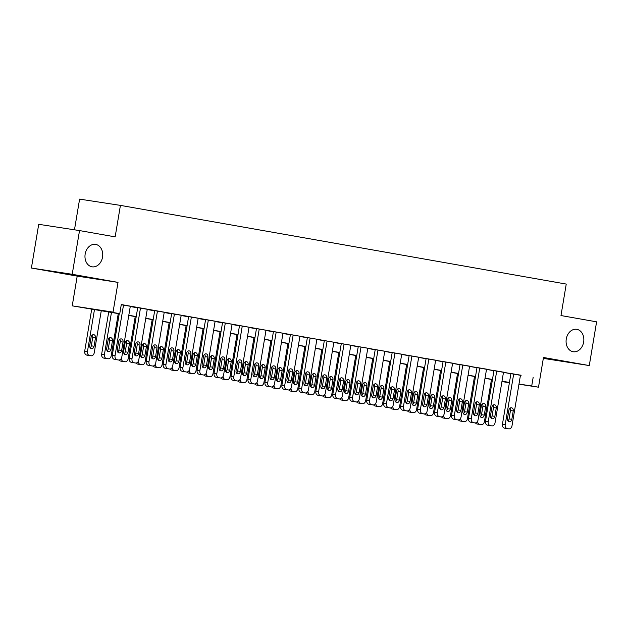<?xml version="1.0" encoding="UTF-8"?>
<svg xmlns="http://www.w3.org/2000/svg" width="628" height="628" viewBox="0 0 628 628"><rect width="100%" height="100%" fill="white"/><g stroke="black" fill="none" stroke-linecap="round" stroke-linejoin="round"><path stroke-width="0.94" d="M102.537 257.142A11.351 8.816 -81.3 0 1 92.128 266.822A11.351 8.816 -81.3 0 1 85.165 254.073A11.351 8.816 -81.3 0 1 95.574 244.394A11.351 8.816 -81.3 0 1 102.537 257.142M583.648 342.056A11.351 8.816 -81.3 0 1 573.238 351.743A11.351 8.816 -81.3 0 1 566.275 338.987A11.351 8.816 -81.3 0 1 576.685 329.308A11.351 8.816 -81.3 0 1 583.648 342.056M119.234 313.757L72.228 305.844L113.04 312.108L103.282 310.766L119.257 313.584M77.205 276.116L118.017 282.38L72.212 274.295L79.528 230.578L38.716 224.314L31.4 268.03L77.205 276.116L72.228 305.844M74.473 229.801L79.607 199.123L120.419 205.387L566.244 284.076L560.977 315.546L596.6 321.834L589.284 365.559L543.479 357.473L538.502 387.201L518.964 384.203M543.33 358.384L589.284 365.559M492.383 380.003L491.41 379.83L492.391 379.964M72.212 274.295L31.4 268.03M520.455 375.309L121.29 304.556L119.822 313.301M130.255 306.527L137.689 307.838M147.219 309.518L154.653 310.829M164.183 312.509L171.617 313.827M181.147 315.507L188.581 316.818M198.11 318.498L205.544 319.809M215.082 321.497L222.508 322.808M232.046 324.488L239.472 325.799M249.01 327.486L256.436 328.797M265.974 330.477L273.4 331.788M282.938 333.468L290.364 334.787M299.901 336.467L307.335 337.778M316.865 339.458L324.299 340.769M333.829 342.456L341.263 343.767M350.793 345.447L358.227 346.758M367.757 348.446L375.191 349.757M384.721 351.437L392.155 352.748M401.685 354.428L409.118 355.746M418.648 357.426L426.082 358.737M435.612 360.417L443.046 361.728M452.576 363.416L460.01 364.727M469.548 366.407L476.974 367.718M486.512 369.405L493.938 370.716M503.475 372.396L510.902 373.707M513.696 373.943L505.21 424.654A3.548 2.755 98.7 0 0 507.338 428.626L508.696 428.869A3.548 2.755 98.7 0 0 508.743 428.877A3.548 2.755 98.7 0 0 511.993 425.847L520.479 375.136L521.162 375.254L510.933 373.519M503.515 372.161L493.294 370.402L493.969 370.52L485.483 421.231L488.246 421.655A3.548 2.755 98.7 0 0 490.374 425.635L491.732 425.87A3.548 2.755 98.7 0 0 491.779 425.878A3.548 2.755 98.7 0 0 495.029 422.856L503.515 372.145M479.768 367.953L471.275 418.664A3.548 2.755 98.7 0 0 473.41 422.636L474.768 422.88A3.548 2.755 98.7 0 0 474.815 422.887A3.548 2.755 98.7 0 0 478.065 419.865L486.551 369.146L487.226 369.272L477.005 367.529M470.262 366.273L459.366 364.413L460.041 364.53L451.556 415.249L454.311 415.673A3.548 2.755 98.7 0 0 456.446 419.645L457.804 419.889A3.548 2.755 98.7 0 0 457.851 419.897A3.548 2.755 98.7 0 0 461.101 416.866L469.587 366.155L470.262 366.273M452.623 363.172L442.402 361.422L443.078 361.54L434.592 412.251L437.347 412.675A3.548 2.755 98.7 0 0 439.482 416.654L440.832 416.89A3.548 2.755 98.7 0 0 440.88 416.898A3.548 2.755 98.7 0 0 444.137 413.876L452.623 363.157M435.651 360.182L425.439 358.423L426.114 358.549L417.628 409.26L420.383 409.684A3.548 2.755 98.7 0 0 422.511 413.656L423.869 413.899A3.548 2.755 98.7 0 0 423.916 413.907A3.548 2.755 98.7 0 0 427.173 410.877L435.659 360.166M411.905 355.974L403.419 406.685A3.548 2.755 98.7 0 0 405.547 410.665L406.905 410.9A3.548 2.755 98.7 0 0 406.952 410.908A3.548 2.755 98.7 0 0 410.21 407.886L418.695 357.175L419.371 357.293L409.15 355.55M402.407 354.294L391.511 352.434L392.186 352.559L383.7 403.27L386.456 403.694A3.548 2.755 98.7 0 0 388.583 407.666L389.941 407.91A3.548 2.755 98.7 0 0 389.988 407.917A3.548 2.755 98.7 0 0 393.246 404.887L401.732 354.176L402.407 354.294M384.76 351.201L374.539 349.443L375.222 349.561L366.736 400.272L369.492 400.695A3.548 2.755 98.7 0 0 371.619 404.675L372.977 404.911A3.548 2.755 98.7 0 0 373.024 404.919A3.548 2.755 98.7 0 0 376.282 401.896L384.768 351.185M361.014 346.994L352.528 397.705A3.548 2.755 98.7 0 0 354.655 401.685L356.013 401.92A3.548 2.755 98.7 0 0 356.06 401.928A3.548 2.755 98.7 0 0 359.31 398.906L367.804 348.187L368.479 348.312L358.258 346.57M351.515 345.314L340.611 343.453L341.294 343.571L332.809 394.29L335.564 394.714A3.548 2.755 98.7 0 0 337.691 398.686L339.049 398.929A3.548 2.755 98.7 0 0 339.096 398.937A3.548 2.755 98.7 0 0 342.346 395.907L350.832 345.196L351.515 345.314M333.868 342.213L323.648 340.462L324.331 340.58L315.845 391.291L318.6 391.715A3.548 2.755 98.7 0 0 320.727 395.695L322.086 395.93A3.548 2.755 98.7 0 0 322.133 395.938A3.548 2.755 98.7 0 0 325.382 392.916L333.868 342.197M316.904 339.222L306.684 337.464L307.367 337.589L298.881 388.3L301.636 388.724A3.548 2.755 98.7 0 0 303.764 392.696L305.122 392.94A3.548 2.755 98.7 0 0 305.169 392.947A3.548 2.755 98.7 0 0 308.419 389.917L316.904 339.206M293.158 335.014L284.672 385.725A3.548 2.755 98.7 0 0 286.8 389.705L288.158 389.941A3.548 2.755 98.7 0 0 288.205 389.949A3.548 2.755 98.7 0 0 291.455 386.926L299.941 336.216L300.624 336.333L290.403 334.591M276.194 332.024L267.709 382.735A3.548 2.755 98.7 0 0 269.836 386.707L271.194 386.95A3.548 2.755 98.7 0 0 271.241 386.958A3.548 2.755 98.7 0 0 274.491 383.928L282.977 333.217L283.66 333.335L273.431 331.6M266.013 330.242L255.792 328.483L256.467 328.601L247.981 379.32L250.745 379.736A3.548 2.755 98.7 0 0 252.872 383.716L254.23 383.951A3.548 2.755 98.7 0 0 254.277 383.959A3.548 2.755 98.7 0 0 257.527 380.937L266.013 330.226M242.267 326.034L233.781 376.745A3.548 2.755 98.7 0 0 235.908 380.725L237.266 380.961A3.548 2.755 98.7 0 0 237.313 380.968A3.548 2.755 98.7 0 0 240.563 377.946L249.049 327.227L249.724 327.353L239.504 325.61M232.76 324.354L221.865 322.494L222.54 322.611L214.054 373.33L216.809 373.754A3.548 2.755 98.7 0 0 218.944 377.726L220.302 377.97A3.548 2.755 98.7 0 0 220.35 377.978A3.548 2.755 98.7 0 0 223.599 374.947L232.085 324.236L232.76 324.354M215.121 321.253L204.901 319.503L205.576 319.621L197.09 370.332L199.845 370.756A3.548 2.755 98.7 0 0 201.981 374.735L203.339 374.971A3.548 2.755 98.7 0 0 203.386 374.979A3.548 2.755 98.7 0 0 206.636 371.957L215.121 321.238M198.158 318.263L187.937 316.504L188.612 316.63L180.126 367.341L182.881 367.765A3.548 2.755 98.7 0 0 185.017 371.737L186.367 371.98A3.548 2.755 98.7 0 0 186.414 371.988A3.548 2.755 98.7 0 0 189.672 368.958L198.158 318.247M174.403 314.055L165.918 364.766A3.548 2.755 98.7 0 0 168.045 368.746L169.403 368.981A3.548 2.755 98.7 0 0 169.45 368.989A3.548 2.755 98.7 0 0 172.708 365.967L181.194 315.256L181.869 315.374L171.648 313.631M164.905 312.375L154.009 310.515L154.684 310.64L146.198 361.351L148.954 361.775A3.548 2.755 98.7 0 0 151.081 365.747L152.439 365.991A3.548 2.755 98.7 0 0 152.486 365.998A3.548 2.755 98.7 0 0 155.744 362.968L164.23 312.257L164.905 312.375M147.258 309.282L137.037 307.524L137.72 307.642L129.235 358.36L131.99 358.776A3.548 2.755 98.7 0 0 134.117 362.756L135.475 363A3.548 2.755 98.7 0 0 135.522 363.008A3.548 2.755 98.7 0 0 138.78 359.977L147.266 309.266M123.512 305.075L115.026 355.786A3.548 2.755 98.7 0 0 117.153 359.766L118.511 360.001A3.548 2.755 98.7 0 0 118.559 360.009A3.548 2.755 98.7 0 0 121.808 356.987L130.302 306.268L130.977 306.393L121.259 304.713M118.017 282.38L113.04 312.108M533.18 377.255L531.72 386L538.502 387.201M79.528 230.578L115.152 236.866L120.419 205.387M501.96 381.439L507.455 382.279L501.984 381.314M492.446 379.626L485.02 378.315M475.482 376.635L468.048 375.324M458.519 373.644L451.085 372.333M441.555 370.646L434.121 369.335M424.591 367.655L417.157 366.344M407.627 364.656L400.193 363.345M390.663 361.665L383.229 360.354M373.699 358.674L366.265 357.356M356.735 355.676L349.301 354.365M339.772 352.685L332.338 351.374M322.808 349.686L315.374 348.375M305.836 346.695L298.41 345.384M288.872 343.697L281.446 342.386M271.908 340.706L264.482 339.395M254.944 337.715L247.518 336.396M237.981 334.716L230.547 333.405M221.017 331.725L213.583 330.414M204.053 328.727L196.619 327.416M187.089 325.736L179.655 324.425M170.125 322.737L162.691 321.426M153.161 319.746L145.727 318.435M136.198 316.755L128.764 315.444M509.394 382.735L501.937 381.589M518.987 384.046L531.72 386M128.795 315.264L136.221 316.583M145.759 318.263L153.193 319.574M162.723 321.253L170.157 322.564M179.687 324.252L187.12 325.563M196.65 327.243L204.084 328.554M213.614 330.242L221.048 331.553M230.578 333.233L238.012 334.543M247.542 336.223L254.976 337.542M264.506 339.222L271.94 340.533M281.47 342.213L288.904 343.524M298.433 345.212L305.867 346.523M315.405 348.202L322.831 349.513M332.369 351.201L339.795 352.512M349.333 354.192L356.759 355.503M366.297 357.183L373.723 358.494M383.261 360.182L390.687 361.493M400.224 363.172L407.658 364.483M417.188 366.171L424.622 367.482M434.152 369.162L441.586 370.473M451.116 372.161L458.55 373.472M468.08 375.151L475.514 376.462M485.044 378.142L492.478 379.453M502.007 381.141L509.441 382.452M510.941 373.503L502.447 424.23L505.21 424.654M511.828 419.339A2.834 2.206 -81.3 0 1 509.222 421.757A2.834 2.206 -81.3 0 1 507.479 418.57L508.884 410.178A2.834 2.206 -81.3 0 1 511.49 407.76A2.834 2.206 -81.3 0 1 513.233 410.947L511.828 419.339L509.065 418.915A2.834 2.206 -81.3 0 1 507.942 420.917M510.015 408.176A2.834 2.206 -81.3 0 1 510.47 410.524L509.065 418.915M506.035 428.461A3.548 2.755 -81.3 0 1 505.987 428.453A3.548 2.755 -81.3 0 1 505.933 428.445L504.582 428.202A3.548 2.755 -81.3 0 1 502.447 424.23M491.473 379.461L484.416 421.616A3.548 2.755 98.7 0 1 481.166 424.646L478.41 424.222A3.548 2.755 -81.3 0 1 478.363 424.214L477.005 423.979A3.548 2.755 -81.3 0 1 475.427 422.895M480.365 416.686A2.834 2.206 98.7 0 0 481.495 414.684L482.901 406.292A2.834 2.206 98.7 0 0 482.437 403.945M484.251 415.108L485.656 406.716A2.834 2.206 98.7 0 0 483.913 403.529A2.834 2.206 98.7 0 0 481.315 405.947L479.91 414.339A2.834 2.206 98.7 0 0 481.652 417.526A2.834 2.206 98.7 0 0 484.251 415.108L481.495 414.684M477.57 421.278A3.548 2.755 98.7 0 0 479.761 424.395L481.119 424.638A3.548 2.755 98.7 0 0 481.166 424.646M496.732 370.944L488.246 421.655M494.864 416.348A2.834 2.206 -81.3 0 1 492.258 418.766A2.834 2.206 -81.3 0 1 490.515 415.579L491.92 407.187A2.834 2.206 -81.3 0 1 494.526 404.762A2.834 2.206 -81.3 0 1 496.269 407.949L494.864 416.348L492.101 415.924A2.834 2.206 -81.3 0 1 490.978 417.918M493.051 405.186A2.834 2.206 -81.3 0 1 493.506 407.525L492.101 415.924M489.071 425.462A3.548 2.755 -81.3 0 1 489.016 425.462A3.548 2.755 -81.3 0 1 488.969 425.454L487.618 425.211A3.548 2.755 -81.3 0 1 485.483 421.231M477.013 367.513L468.519 418.24L471.275 418.664M477.9 413.35A2.834 2.206 -81.3 0 1 475.294 415.767A2.834 2.206 -81.3 0 1 473.551 412.58L474.956 404.189A2.834 2.206 -81.3 0 1 477.563 401.771A2.834 2.206 -81.3 0 1 479.297 404.958L477.9 413.35L475.137 412.926A2.834 2.206 -81.3 0 1 474.014 414.927M476.087 402.187A2.834 2.206 -81.3 0 1 476.542 404.534L475.137 412.926M472.099 422.471A3.548 2.755 -81.3 0 1 472.052 422.463A3.548 2.755 -81.3 0 1 472.005 422.456L470.647 422.22A3.548 2.755 -81.3 0 1 468.519 418.24M462.797 364.954L454.311 415.673M460.928 410.359A2.834 2.206 -81.3 0 1 458.33 412.777A2.834 2.206 -81.3 0 1 456.587 409.589L457.993 401.198A2.834 2.206 -81.3 0 1 460.599 398.772A2.834 2.206 -81.3 0 1 462.334 401.959L460.928 410.359L458.173 409.935A2.834 2.206 -81.3 0 1 457.051 411.937M459.123 399.196A2.834 2.206 -81.3 0 1 459.578 401.535L458.173 409.935M455.135 419.48A3.548 2.755 -81.3 0 1 455.088 419.473A3.548 2.755 -81.3 0 1 455.041 419.465L453.683 419.221A3.548 2.755 -81.3 0 1 451.556 415.249M474.509 376.462L467.452 418.625A3.548 2.755 98.7 0 1 464.202 421.647L461.447 421.231A3.548 2.755 -81.3 0 1 461.399 421.223L460.041 420.98A3.548 2.755 -81.3 0 1 458.464 419.897M463.401 413.687A2.834 2.206 98.7 0 0 464.532 411.693L465.937 403.294A2.834 2.206 98.7 0 0 465.474 400.954M467.287 412.117L468.692 403.718A2.834 2.206 98.7 0 0 466.949 400.531A2.834 2.206 98.7 0 0 464.351 402.956L462.946 411.348A2.834 2.206 98.7 0 0 464.689 414.535A2.834 2.206 98.7 0 0 467.287 412.117L464.532 411.693M460.607 418.287A3.548 2.755 98.7 0 0 462.797 421.404L464.155 421.639A3.548 2.755 98.7 0 0 464.202 421.647M457.545 373.472L450.488 415.634A3.548 2.755 98.7 0 1 447.238 418.656L444.483 418.232A3.548 2.755 -81.3 0 1 444.436 418.224L443.078 417.989A3.548 2.755 -81.3 0 1 441.5 416.906M446.437 410.696A2.834 2.206 98.7 0 0 447.568 408.695L448.973 400.303A2.834 2.206 98.7 0 0 448.51 397.956M450.323 409.118L451.728 400.727A2.834 2.206 98.7 0 0 449.986 397.54A2.834 2.206 98.7 0 0 447.387 399.958L445.982 408.349A2.834 2.206 98.7 0 0 447.717 411.544A2.834 2.206 98.7 0 0 450.323 409.118L447.568 408.695M443.643 415.289A3.548 2.755 98.7 0 0 445.833 418.413L447.191 418.648A3.548 2.755 98.7 0 0 447.238 418.656M440.581 370.473L433.524 412.635A3.548 2.755 98.7 0 1 430.274 415.665L427.519 415.241A3.548 2.755 -81.3 0 1 427.472 415.234L426.114 414.99A3.548 2.755 -81.3 0 1 424.536 413.907M429.474 407.705A2.834 2.206 98.7 0 0 430.604 405.704L432.001 397.312A2.834 2.206 98.7 0 0 431.546 394.965M433.359 406.128L434.764 397.728A2.834 2.206 98.7 0 0 433.022 394.541A2.834 2.206 98.7 0 0 430.423 396.967L429.018 405.358A2.834 2.206 98.7 0 0 430.753 408.545A2.834 2.206 98.7 0 0 433.359 406.128L430.604 405.704M426.679 412.298A3.548 2.755 98.7 0 0 428.869 415.414L430.227 415.658A3.548 2.755 98.7 0 0 430.274 415.665M445.833 361.964L437.347 412.675M443.965 407.36A2.834 2.206 -81.3 0 1 441.366 409.786A2.834 2.206 -81.3 0 1 439.624 406.599L441.029 398.199A2.834 2.206 -81.3 0 1 443.635 395.781A2.834 2.206 -81.3 0 1 445.37 398.968L443.965 407.36L441.209 406.936A2.834 2.206 -81.3 0 1 440.087 408.938M442.159 396.205A2.834 2.206 -81.3 0 1 442.614 398.545L441.209 406.936M438.171 416.482A3.548 2.755 -81.3 0 1 438.124 416.474A3.548 2.755 -81.3 0 1 438.077 416.466L436.719 416.231A3.548 2.755 -81.3 0 1 434.592 412.251M423.617 367.482L416.56 409.644A3.548 2.755 98.7 0 1 413.31 412.667L410.555 412.243A3.548 2.755 -81.3 0 1 410.508 412.235L409.15 411.999A3.548 2.755 -81.3 0 1 407.572 410.916M412.51 404.707A2.834 2.206 98.7 0 0 413.632 402.705L415.037 394.313A2.834 2.206 98.7 0 0 414.582 391.974M416.395 403.129L417.801 394.737A2.834 2.206 98.7 0 0 416.058 391.55A2.834 2.206 98.7 0 0 413.452 393.968L412.054 402.367A2.834 2.206 98.7 0 0 413.789 405.555A2.834 2.206 98.7 0 0 416.395 403.129L413.632 402.705M409.715 409.299A3.548 2.755 98.7 0 0 411.905 412.423L413.263 412.659A3.548 2.755 98.7 0 0 413.31 412.667M428.869 358.965L420.383 409.684M427.001 404.369A2.834 2.206 -81.3 0 1 424.402 406.787A2.834 2.206 -81.3 0 1 422.66 403.6L424.065 395.208A2.834 2.206 -81.3 0 1 426.663 392.783A2.834 2.206 -81.3 0 1 428.406 395.978L427.001 404.369L424.245 403.945A2.834 2.206 -81.3 0 1 423.123 405.947M425.187 393.207A2.834 2.206 -81.3 0 1 425.651 395.554L424.245 403.945M421.207 413.491A3.548 2.755 -81.3 0 1 421.16 413.483A3.548 2.755 -81.3 0 1 421.113 413.475L419.755 413.232A3.548 2.755 -81.3 0 1 417.628 409.26M409.15 355.534L400.664 406.261L403.419 406.685M410.037 401.371A2.834 2.206 -81.3 0 1 407.439 403.796A2.834 2.206 -81.3 0 1 405.696 400.609L407.101 392.21A2.834 2.206 -81.3 0 1 409.699 389.792A2.834 2.206 -81.3 0 1 411.442 392.979L410.037 401.371L407.282 400.947A2.834 2.206 -81.3 0 1 406.159 402.948M408.224 390.216A2.834 2.206 -81.3 0 1 408.687 392.555L407.282 400.947M404.244 410.492A3.548 2.755 -81.3 0 1 404.197 410.484A3.548 2.755 -81.3 0 1 404.149 410.476L402.791 410.241A3.548 2.755 -81.3 0 1 400.664 406.261M394.941 352.983L386.456 403.694M393.073 398.38A2.834 2.206 -81.3 0 1 390.475 400.797A2.834 2.206 -81.3 0 1 388.732 397.61L390.137 389.219A2.834 2.206 -81.3 0 1 392.736 386.801A2.834 2.206 -81.3 0 1 394.478 389.988L393.073 398.38L390.318 397.956A2.834 2.206 -81.3 0 1 389.187 399.958M391.26 387.217A2.834 2.206 -81.3 0 1 391.723 389.564L390.318 397.956M387.28 407.501A3.548 2.755 -81.3 0 1 387.233 407.494A3.548 2.755 -81.3 0 1 387.186 407.486L385.828 407.242A3.548 2.755 -81.3 0 1 383.7 403.27M377.978 349.984L369.492 400.695M376.109 395.389A2.834 2.206 -81.3 0 1 373.511 397.807A2.834 2.206 -81.3 0 1 371.768 394.62L373.173 386.228A2.834 2.206 -81.3 0 1 375.772 383.802A2.834 2.206 -81.3 0 1 377.514 386.989L376.109 395.389L373.354 394.965A2.834 2.206 -81.3 0 1 372.223 396.959M374.296 384.226A2.834 2.206 -81.3 0 1 374.759 386.565L373.354 394.965M370.316 404.503A3.548 2.755 -81.3 0 1 370.269 404.503A3.548 2.755 -81.3 0 1 370.222 404.495L368.864 404.251A3.548 2.755 -81.3 0 1 366.736 400.272M358.258 346.554L349.772 397.281L352.528 397.705M359.145 392.39A2.834 2.206 -81.3 0 1 356.547 394.816A2.834 2.206 -81.3 0 1 354.804 391.621L356.209 383.229A2.834 2.206 -81.3 0 1 358.808 380.811A2.834 2.206 -81.3 0 1 360.55 383.998L359.145 392.39L356.39 391.966A2.834 2.206 -81.3 0 1 355.26 393.968M357.332 381.227A2.834 2.206 -81.3 0 1 357.795 383.575L356.39 391.966M353.352 401.512A3.548 2.755 -81.3 0 1 353.305 401.504A3.548 2.755 -81.3 0 1 353.258 401.496L351.9 401.261A3.548 2.755 -81.3 0 1 349.772 397.281M406.654 364.483L399.596 406.646A3.548 2.755 98.7 0 1 396.346 409.676L393.591 409.252A3.548 2.755 -81.3 0 1 393.536 409.244L392.186 409.001A3.548 2.755 -81.3 0 1 390.608 407.925M395.546 401.716A2.834 2.206 98.7 0 0 396.668 399.714L398.074 391.322A2.834 2.206 98.7 0 0 397.618 388.975M399.432 400.138L400.837 391.746A2.834 2.206 98.7 0 0 399.094 388.559A2.834 2.206 98.7 0 0 396.488 390.977L395.083 399.369A2.834 2.206 98.7 0 0 396.825 402.556A2.834 2.206 98.7 0 0 399.432 400.138L396.668 399.714M392.751 406.308A3.548 2.755 98.7 0 0 394.941 409.425L396.299 409.668A3.548 2.755 98.7 0 0 396.346 409.676M389.69 361.493L382.633 403.655A3.548 2.755 98.7 0 1 379.383 406.677L376.619 406.253A3.548 2.755 -81.3 0 1 376.572 406.245L375.222 406.01A3.548 2.755 -81.3 0 1 373.644 404.927M378.582 398.717A2.834 2.206 98.7 0 0 379.704 396.723L381.11 388.324A2.834 2.206 98.7 0 0 380.654 385.985M382.468 397.139L383.873 388.748A2.834 2.206 98.7 0 0 382.13 385.561A2.834 2.206 98.7 0 0 379.524 387.986L378.119 396.378A2.834 2.206 98.7 0 0 379.861 399.565A2.834 2.206 98.7 0 0 382.468 397.139L379.704 396.723M375.787 403.309A3.548 2.755 98.7 0 0 377.978 406.434L379.336 406.669A3.548 2.755 98.7 0 0 379.383 406.677M372.726 358.502L365.669 400.656A3.548 2.755 98.7 0 1 362.419 403.686L359.656 403.262A3.548 2.755 -81.3 0 1 359.609 403.255L358.25 403.019A3.548 2.755 -81.3 0 1 356.673 401.936M361.618 395.726A2.834 2.206 98.7 0 0 362.741 393.725L364.146 385.333A2.834 2.206 98.7 0 0 363.691 382.986M365.504 394.149L366.901 385.757A2.834 2.206 98.7 0 0 365.166 382.57A2.834 2.206 98.7 0 0 362.56 384.988L361.155 393.379A2.834 2.206 98.7 0 0 362.898 396.566A2.834 2.206 98.7 0 0 365.504 394.149L362.741 393.725M358.824 400.319A3.548 2.755 98.7 0 0 361.014 403.435L362.372 403.678A3.548 2.755 98.7 0 0 362.419 403.686M355.762 355.503L348.705 397.665A3.548 2.755 98.7 0 1 345.455 400.695L342.692 400.272A3.548 2.755 -81.3 0 1 342.645 400.264L341.287 400.02A3.548 2.755 -81.3 0 1 339.709 398.937M344.654 392.728A2.834 2.206 98.7 0 0 345.777 390.734L347.182 382.334A2.834 2.206 98.7 0 0 346.727 379.995M348.532 391.158L349.937 382.758A2.834 2.206 98.7 0 0 348.202 379.571A2.834 2.206 98.7 0 0 345.596 381.997L344.191 390.388A2.834 2.206 98.7 0 0 345.934 393.575A2.834 2.206 98.7 0 0 348.532 391.158L345.777 390.734M341.86 397.328A3.548 2.755 98.7 0 0 344.05 400.444L345.408 400.688A3.548 2.755 98.7 0 0 345.455 400.695M338.798 352.512L331.741 394.674A3.548 2.755 98.7 0 1 328.491 397.697L325.728 397.273A3.548 2.755 -81.3 0 1 325.681 397.265L324.323 397.029A3.548 2.755 -81.3 0 1 322.745 395.946M327.69 389.737A2.834 2.206 98.7 0 0 328.813 387.735L330.218 379.343A2.834 2.206 98.7 0 0 329.763 376.996M331.568 388.159L332.973 379.767A2.834 2.206 98.7 0 0 331.239 376.58A2.834 2.206 98.7 0 0 328.632 378.998L327.227 387.398A2.834 2.206 98.7 0 0 328.97 390.585A2.834 2.206 98.7 0 0 331.568 388.159L328.813 387.735M324.896 394.329A3.548 2.755 98.7 0 0 327.086 397.453L328.436 397.689A3.548 2.755 98.7 0 0 328.491 397.697M344.05 343.995L335.564 394.714M342.181 389.399A2.834 2.206 -81.3 0 1 339.583 391.817A2.834 2.206 -81.3 0 1 337.84 388.63L339.246 380.238A2.834 2.206 -81.3 0 1 341.844 377.813A2.834 2.206 -81.3 0 1 343.587 381L342.181 389.399L339.426 388.975A2.834 2.206 -81.3 0 1 338.296 390.977M340.368 378.237A2.834 2.206 -81.3 0 1 340.831 380.584L339.426 388.975M336.388 398.521A3.548 2.755 -81.3 0 1 336.341 398.513A3.548 2.755 -81.3 0 1 336.294 398.505L334.936 398.262A3.548 2.755 -81.3 0 1 332.809 394.29M321.834 349.513L314.777 391.676A3.548 2.755 98.7 0 1 311.519 394.706L308.764 394.282A3.548 2.755 -81.3 0 1 308.717 394.274L307.359 394.031A3.548 2.755 -81.3 0 1 305.781 392.955M310.727 386.746A2.834 2.206 98.7 0 0 311.849 384.744L313.254 376.353A2.834 2.206 98.7 0 0 312.791 374.005M314.604 385.168L316.01 376.769A2.834 2.206 98.7 0 0 314.267 373.582A2.834 2.206 98.7 0 0 311.669 376.007L310.263 384.399A2.834 2.206 98.7 0 0 312.006 387.586A2.834 2.206 98.7 0 0 314.604 385.168L311.849 384.744M307.932 391.338A3.548 2.755 98.7 0 0 310.122 394.455L311.472 394.698A3.548 2.755 98.7 0 0 311.519 394.706M327.086 341.004L318.6 391.715M325.218 386.401A2.834 2.206 -81.3 0 1 322.611 388.826A2.834 2.206 -81.3 0 1 320.877 385.639L322.282 377.24A2.834 2.206 -81.3 0 1 324.88 374.822A2.834 2.206 -81.3 0 1 326.623 378.009L325.218 386.401L322.462 385.977A2.834 2.206 -81.3 0 1 321.332 387.978M323.404 375.246A2.834 2.206 -81.3 0 1 323.867 377.585L322.462 385.977M319.424 395.522A3.548 2.755 -81.3 0 1 319.377 395.514A3.548 2.755 -81.3 0 1 319.33 395.507L317.972 395.271A3.548 2.755 -81.3 0 1 315.845 391.291M304.863 346.523L297.813 388.685A3.548 2.755 98.7 0 1 294.556 391.707L291.8 391.283A3.548 2.755 -81.3 0 1 291.753 391.275L290.395 391.04A3.548 2.755 -81.3 0 1 288.817 389.957M293.763 383.747A2.834 2.206 98.7 0 0 294.885 381.746L296.29 373.354A2.834 2.206 98.7 0 0 295.827 371.015M297.641 382.169L299.046 373.778A2.834 2.206 98.7 0 0 297.303 370.591A2.834 2.206 98.7 0 0 294.705 373.008L293.3 381.408A2.834 2.206 98.7 0 0 295.042 384.595A2.834 2.206 98.7 0 0 297.641 382.169L294.885 381.746M290.96 388.339A3.548 2.755 98.7 0 0 293.15 391.464L294.508 391.699A3.548 2.755 98.7 0 0 294.556 391.707M310.122 338.005L301.636 388.724M308.254 383.41A2.834 2.206 -81.3 0 1 305.648 385.828A2.834 2.206 -81.3 0 1 303.913 382.64L305.318 374.249A2.834 2.206 -81.3 0 1 307.916 371.831A2.834 2.206 -81.3 0 1 309.659 375.018L308.254 383.41L305.498 382.986A2.834 2.206 -81.3 0 1 304.368 384.988M306.44 372.247A2.834 2.206 -81.3 0 1 306.904 374.594L305.498 382.986M302.461 392.531A3.548 2.755 -81.3 0 1 302.413 392.524A3.548 2.755 -81.3 0 1 302.366 392.516L301.008 392.272A3.548 2.755 -81.3 0 1 298.881 388.3M287.899 343.532L280.849 385.686A3.548 2.755 98.7 0 1 277.592 388.716L274.836 388.292A3.548 2.755 -81.3 0 1 274.789 388.285L273.431 388.041A3.548 2.755 -81.3 0 1 271.853 386.966M276.799 380.756A2.834 2.206 98.7 0 0 277.921 378.755L279.327 370.363A2.834 2.206 98.7 0 0 278.863 368.016M280.677 379.179L282.082 370.787A2.834 2.206 98.7 0 0 280.339 367.6A2.834 2.206 98.7 0 0 277.741 370.018L276.336 378.409A2.834 2.206 98.7 0 0 278.078 381.596A2.834 2.206 98.7 0 0 280.677 379.179L277.921 378.755M273.996 385.349A3.548 2.755 98.7 0 0 276.187 388.465L277.545 388.708A3.548 2.755 98.7 0 0 277.592 388.716M290.403 334.575L281.909 385.302L284.672 385.725M291.29 380.411A2.834 2.206 -81.3 0 1 288.684 382.837A2.834 2.206 -81.3 0 1 286.949 379.65L288.346 371.25A2.834 2.206 -81.3 0 1 290.952 368.832A2.834 2.206 -81.3 0 1 292.695 372.019L291.29 380.411L288.535 379.995A2.834 2.206 -81.3 0 1 287.404 381.989M289.477 369.256A2.834 2.206 -81.3 0 1 289.932 371.595L288.535 379.995M285.497 389.533A3.548 2.755 -81.3 0 1 285.45 389.525A3.548 2.755 -81.3 0 1 285.402 389.517L284.044 389.281A3.548 2.755 -81.3 0 1 281.909 385.302M270.935 340.533L263.886 382.695A3.548 2.755 98.7 0 1 260.628 385.718L257.873 385.302A3.548 2.755 -81.3 0 1 257.825 385.294L256.467 385.05A3.548 2.755 -81.3 0 1 254.889 383.967M259.827 377.758A2.834 2.206 98.7 0 0 260.958 375.764L262.363 367.364A2.834 2.206 98.7 0 0 261.9 365.025M263.713 376.18L265.118 367.788A2.834 2.206 98.7 0 0 263.375 364.601A2.834 2.206 98.7 0 0 260.777 367.027L259.372 375.418A2.834 2.206 98.7 0 0 261.115 378.606A2.834 2.206 98.7 0 0 263.713 376.18L260.958 375.764M257.033 382.35A3.548 2.755 98.7 0 0 259.223 385.474L260.581 385.71A3.548 2.755 98.7 0 0 260.628 385.718M273.439 331.584L264.945 382.311L267.709 382.735M274.326 377.42A2.834 2.206 -81.3 0 1 271.72 379.838A2.834 2.206 -81.3 0 1 269.977 376.651L271.382 368.259A2.834 2.206 -81.3 0 1 273.989 365.841A2.834 2.206 -81.3 0 1 275.731 369.029L274.326 377.42L271.563 376.996A2.834 2.206 -81.3 0 1 270.44 378.998M272.513 366.257A2.834 2.206 -81.3 0 1 272.968 368.605L271.563 376.996M268.533 386.542A3.548 2.755 -81.3 0 1 268.486 386.534A3.548 2.755 -81.3 0 1 268.439 386.526L267.081 386.291A3.548 2.755 -81.3 0 1 264.945 382.311M253.971 337.542L246.914 379.697A3.548 2.755 98.7 0 1 243.664 382.727L240.909 382.303A3.548 2.755 -81.3 0 1 240.862 382.295L239.504 382.06A3.548 2.755 -81.3 0 1 237.926 380.976M242.863 374.767A2.834 2.206 98.7 0 0 243.994 372.765L245.399 364.373A2.834 2.206 98.7 0 0 244.936 362.026M246.749 373.189L248.154 364.797A2.834 2.206 98.7 0 0 246.411 361.61A2.834 2.206 98.7 0 0 243.813 364.028L242.408 372.42A2.834 2.206 98.7 0 0 244.151 375.607A2.834 2.206 98.7 0 0 246.749 373.189L243.994 372.765M240.069 379.359A3.548 2.755 98.7 0 0 242.259 382.476L243.617 382.719A3.548 2.755 98.7 0 0 243.664 382.727M259.231 329.025L250.745 379.736M257.362 374.429A2.834 2.206 -81.3 0 1 254.756 376.847A2.834 2.206 -81.3 0 1 253.013 373.66L254.419 365.268A2.834 2.206 -81.3 0 1 257.025 362.843A2.834 2.206 -81.3 0 1 258.767 366.03L257.362 374.429L254.599 374.005A2.834 2.206 -81.3 0 1 253.476 375.999M255.549 363.267A2.834 2.206 -81.3 0 1 256.004 365.606L254.599 374.005M251.569 383.543A3.548 2.755 -81.3 0 1 251.514 383.543A3.548 2.755 -81.3 0 1 251.467 383.535L250.117 383.292A3.548 2.755 -81.3 0 1 247.981 379.32M237.007 334.543L229.95 376.706A3.548 2.755 98.7 0 1 226.7 379.736L223.945 379.312A3.548 2.755 -81.3 0 1 223.898 379.304L222.54 379.061A3.548 2.755 -81.3 0 1 220.962 377.978M225.899 371.776A2.834 2.206 98.7 0 0 227.03 369.774L228.435 361.375A2.834 2.206 98.7 0 0 227.972 359.035M229.785 370.198L231.19 361.799A2.834 2.206 98.7 0 0 229.448 358.612A2.834 2.206 98.7 0 0 226.849 361.037L225.444 369.429A2.834 2.206 98.7 0 0 227.187 372.616A2.834 2.206 98.7 0 0 229.785 370.198L227.03 369.774M223.105 376.368A3.548 2.755 98.7 0 0 225.295 379.485L226.653 379.728A3.548 2.755 98.7 0 0 226.7 379.736M239.511 325.594L231.018 376.321L233.781 376.745M240.398 371.431A2.834 2.206 -81.3 0 1 237.792 373.856A2.834 2.206 -81.3 0 1 236.049 370.661L237.455 362.27A2.834 2.206 -81.3 0 1 240.061 359.852A2.834 2.206 -81.3 0 1 241.804 363.039L240.398 371.431L237.635 371.007A2.834 2.206 -81.3 0 1 236.513 373.008M238.585 360.268A2.834 2.206 -81.3 0 1 239.04 362.615L237.635 371.007M234.597 380.552A3.548 2.755 -81.3 0 1 234.55 380.544A3.548 2.755 -81.3 0 1 234.503 380.537L233.145 380.301A3.548 2.755 -81.3 0 1 231.018 376.321M225.303 323.035L216.809 373.754M223.435 368.44A2.834 2.206 -81.3 0 1 220.828 370.858A2.834 2.206 -81.3 0 1 219.086 367.67L220.491 359.279A2.834 2.206 -81.3 0 1 223.097 356.853A2.834 2.206 -81.3 0 1 224.832 360.04L223.435 368.44L220.671 368.016A2.834 2.206 -81.3 0 1 219.549 370.018M221.621 357.277A2.834 2.206 -81.3 0 1 222.076 359.624L220.671 368.016M217.633 377.561A3.548 2.755 -81.3 0 1 217.586 377.554A3.548 2.755 -81.3 0 1 217.539 377.546L216.181 377.302A3.548 2.755 -81.3 0 1 214.054 373.33M208.331 320.045L199.845 370.756M206.463 365.441A2.834 2.206 -81.3 0 1 203.864 367.867A2.834 2.206 -81.3 0 1 202.122 364.68L203.527 356.28A2.834 2.206 -81.3 0 1 206.133 353.862A2.834 2.206 -81.3 0 1 207.868 357.049L206.463 365.441L203.708 365.017A2.834 2.206 -81.3 0 1 202.585 367.019M204.657 354.286A2.834 2.206 -81.3 0 1 205.113 356.626L203.708 365.017M200.67 374.563A3.548 2.755 -81.3 0 1 200.622 374.555A3.548 2.755 -81.3 0 1 200.575 374.547L199.217 374.312A3.548 2.755 -81.3 0 1 197.09 370.332M191.367 317.046L182.881 367.765M189.499 362.45A2.834 2.206 -81.3 0 1 186.901 364.868A2.834 2.206 -81.3 0 1 185.158 361.681L186.563 353.289A2.834 2.206 -81.3 0 1 189.161 350.871A2.834 2.206 -81.3 0 1 190.904 354.059L189.499 362.45L186.744 362.026A2.834 2.206 -81.3 0 1 185.621 364.028M187.694 351.288A2.834 2.206 -81.3 0 1 188.149 353.635L186.744 362.026M183.706 371.572A3.548 2.755 -81.3 0 1 183.659 371.564A3.548 2.755 -81.3 0 1 183.612 371.556L182.253 371.313A3.548 2.755 -81.3 0 1 180.126 367.341M171.648 313.615L163.162 364.342L165.918 364.766M172.535 359.452A2.834 2.206 -81.3 0 1 169.937 361.877A2.834 2.206 -81.3 0 1 168.194 358.69L169.599 350.298A2.834 2.206 -81.3 0 1 172.198 347.873A2.834 2.206 -81.3 0 1 173.94 351.06L172.535 359.452L169.78 359.035A2.834 2.206 -81.3 0 1 168.657 361.029M170.722 348.297A2.834 2.206 -81.3 0 1 171.185 350.636L169.78 359.035M166.742 368.573A3.548 2.755 -81.3 0 1 166.695 368.565A3.548 2.755 -81.3 0 1 166.648 368.558L165.29 368.322A3.548 2.755 -81.3 0 1 163.162 364.342M220.043 331.553L212.986 373.715A3.548 2.755 98.7 0 1 209.736 376.737L206.981 376.313A3.548 2.755 -81.3 0 1 206.934 376.305L205.576 376.07A3.548 2.755 -81.3 0 1 203.998 374.987M208.936 368.777A2.834 2.206 98.7 0 0 210.066 366.776L211.471 358.384A2.834 2.206 98.7 0 0 211.008 356.045M212.821 367.199L214.226 358.808A2.834 2.206 98.7 0 0 212.484 355.621A2.834 2.206 98.7 0 0 209.885 358.039L208.48 366.438A2.834 2.206 98.7 0 0 210.223 369.625A2.834 2.206 98.7 0 0 212.821 367.199L210.066 366.776M206.141 373.37A3.548 2.755 98.7 0 0 208.331 376.494L209.689 376.729A3.548 2.755 98.7 0 0 209.736 376.737M203.079 328.554L196.022 370.716A3.548 2.755 98.7 0 1 192.772 373.746L190.017 373.322A3.548 2.755 -81.3 0 1 189.97 373.315L188.612 373.071A3.548 2.755 -81.3 0 1 187.034 371.996M191.972 365.786A2.834 2.206 98.7 0 0 193.102 363.785L194.507 355.393A2.834 2.206 98.7 0 0 194.044 353.046M195.858 364.209L197.263 355.809A2.834 2.206 98.7 0 0 195.52 352.622A2.834 2.206 98.7 0 0 192.922 355.048L191.516 363.439A2.834 2.206 98.7 0 0 193.251 366.626A2.834 2.206 98.7 0 0 195.858 364.209L193.102 363.785M189.177 370.379A3.548 2.755 98.7 0 0 191.367 373.495L192.725 373.739A3.548 2.755 98.7 0 0 192.772 373.746M186.116 325.563L179.059 367.725A3.548 2.755 98.7 0 1 175.809 370.748L173.053 370.324A3.548 2.755 -81.3 0 1 173.006 370.316L171.648 370.08A3.548 2.755 -81.3 0 1 170.07 368.997M175.008 362.788A2.834 2.206 98.7 0 0 176.138 360.786L177.536 352.394A2.834 2.206 98.7 0 0 177.08 350.055M178.894 361.21L180.299 352.818A2.834 2.206 98.7 0 0 178.556 349.631A2.834 2.206 98.7 0 0 175.958 352.049L174.553 360.448A2.834 2.206 98.7 0 0 176.287 363.636A2.834 2.206 98.7 0 0 178.894 361.21L176.138 360.786M172.213 367.38A3.548 2.755 98.7 0 0 174.403 370.504L175.762 370.74A3.548 2.755 98.7 0 0 175.809 370.748M169.152 322.572L162.095 364.727A3.548 2.755 98.7 0 1 158.845 367.757L156.089 367.333A3.548 2.755 -81.3 0 1 156.042 367.325L154.684 367.082A3.548 2.755 -81.3 0 1 153.106 366.006M158.044 359.797A2.834 2.206 98.7 0 0 159.167 357.795L160.572 349.404A2.834 2.206 98.7 0 0 160.116 347.056M161.93 358.219L163.335 349.827A2.834 2.206 98.7 0 0 161.592 346.64A2.834 2.206 98.7 0 0 158.986 349.058L157.589 357.45A2.834 2.206 98.7 0 0 159.324 360.637A2.834 2.206 98.7 0 0 161.93 358.219L159.167 357.795M155.249 364.389A3.548 2.755 98.7 0 0 157.44 367.506L158.798 367.749A3.548 2.755 98.7 0 0 158.845 367.757M152.188 319.574L145.131 361.736A3.548 2.755 98.7 0 1 141.881 364.758L139.126 364.342A3.548 2.755 -81.3 0 1 139.071 364.334L137.72 364.091A3.548 2.755 -81.3 0 1 136.143 363.008M141.08 356.798A2.834 2.206 98.7 0 0 142.203 354.804L143.608 346.405A2.834 2.206 98.7 0 0 143.153 344.066M144.966 355.228L146.371 346.829A2.834 2.206 98.7 0 0 144.628 343.642A2.834 2.206 98.7 0 0 142.022 346.067L140.617 354.459A2.834 2.206 98.7 0 0 142.36 357.646A2.834 2.206 98.7 0 0 144.966 355.228L142.203 354.804M138.286 361.39A3.548 2.755 98.7 0 0 140.476 364.515L141.834 364.75A3.548 2.755 98.7 0 0 141.881 364.758M157.44 311.064L148.954 361.775M155.571 356.461A2.834 2.206 -81.3 0 1 152.973 358.878A2.834 2.206 -81.3 0 1 151.23 355.691L152.635 347.3A2.834 2.206 -81.3 0 1 155.234 344.882A2.834 2.206 -81.3 0 1 156.976 348.069L155.571 356.461L152.816 356.037A2.834 2.206 -81.3 0 1 151.693 358.039M153.758 345.298A2.834 2.206 -81.3 0 1 154.221 347.645L152.816 356.037M149.778 365.582A3.548 2.755 -81.3 0 1 149.731 365.575A3.548 2.755 -81.3 0 1 149.684 365.567L148.326 365.331A3.548 2.755 -81.3 0 1 146.198 361.351M135.224 316.583L128.167 358.745A3.548 2.755 98.7 0 1 124.917 361.767L122.154 361.343A3.548 2.755 -81.3 0 1 122.107 361.336L120.757 361.1A3.548 2.755 -81.3 0 1 119.171 360.017M124.116 353.807A2.834 2.206 98.7 0 0 125.239 351.806L126.644 343.414A2.834 2.206 98.7 0 0 126.189 341.067M128.002 352.23L129.407 343.838A2.834 2.206 98.7 0 0 127.665 340.651A2.834 2.206 98.7 0 0 125.058 343.069L123.653 351.46A2.834 2.206 98.7 0 0 125.396 354.647A2.834 2.206 98.7 0 0 128.002 352.23L125.239 351.806M121.322 358.4A3.548 2.755 98.7 0 0 123.512 361.516L124.87 361.759A3.548 2.755 98.7 0 0 124.917 361.767M140.476 308.065L131.99 358.776M138.607 353.47A2.834 2.206 -81.3 0 1 136.009 355.888A2.834 2.206 -81.3 0 1 134.266 352.701L135.672 344.309A2.834 2.206 -81.3 0 1 138.27 341.883A2.834 2.206 -81.3 0 1 140.013 345.07L138.607 353.47L135.852 353.046A2.834 2.206 -81.3 0 1 134.722 355.04M136.794 342.307A2.834 2.206 -81.3 0 1 137.257 344.646L135.852 353.046M132.814 362.584A3.548 2.755 -81.3 0 1 132.767 362.584A3.548 2.755 -81.3 0 1 132.72 362.576L131.362 362.332A3.548 2.755 -81.3 0 1 129.235 358.36M108.723 311.904L101.657 354.129A3.548 2.755 -81.3 0 0 103.785 358.101L105.143 358.345A3.548 2.755 -81.3 0 0 105.19 358.353A3.548 2.755 -81.3 0 0 105.237 358.36M118.26 313.584L111.203 355.746A3.548 2.755 98.7 0 1 107.953 358.776A3.548 2.755 98.7 0 1 107.906 358.769L106.548 358.525A3.548 2.755 98.7 0 1 104.413 354.553L111.47 312.391M107.153 350.817A2.834 2.206 98.7 0 0 108.275 348.815L109.68 340.415A2.834 2.206 98.7 0 0 109.225 338.076M111.038 349.239L112.436 340.839A2.834 2.206 98.7 0 0 110.701 337.652A2.834 2.206 98.7 0 0 108.094 340.078L106.689 348.469A2.834 2.206 98.7 0 0 108.432 351.656A2.834 2.206 98.7 0 0 111.038 349.239L108.275 348.815M119.32 313.223L112.271 355.362L115.026 355.786M121.644 350.471A2.834 2.206 -81.3 0 1 119.045 352.897A2.834 2.206 -81.3 0 1 117.303 349.71L118.708 341.31A2.834 2.206 -81.3 0 1 121.306 338.892A2.834 2.206 -81.3 0 1 123.049 342.079L121.644 350.471L118.888 350.047A2.834 2.206 -81.3 0 1 117.758 352.049M119.83 339.308A2.834 2.206 -81.3 0 1 120.293 341.656L118.888 350.047M115.85 359.593A3.548 2.755 -81.3 0 1 115.803 359.585A3.548 2.755 -81.3 0 1 115.756 359.577L114.398 359.342A3.548 2.755 -81.3 0 1 112.271 355.362M91.743 308.992L84.694 351.131A3.548 2.755 -81.3 0 0 86.821 355.11L88.179 355.346A3.548 2.755 -81.3 0 0 88.226 355.354A3.548 2.755 -81.3 0 0 88.273 355.362M101.296 310.593L94.239 352.755A3.548 2.755 98.7 0 1 90.989 355.778A3.548 2.755 98.7 0 1 90.942 355.77L89.584 355.534A3.548 2.755 98.7 0 1 87.449 351.554L94.506 309.416M90.189 347.818A2.834 2.206 98.7 0 0 91.311 345.816L92.716 337.424A2.834 2.206 98.7 0 0 92.261 335.085M94.067 346.24L95.472 337.848A2.834 2.206 98.7 0 0 93.737 334.661A2.834 2.206 98.7 0 0 91.131 337.079L89.725 345.479A2.834 2.206 98.7 0 0 91.468 348.666A2.834 2.206 98.7 0 0 94.067 346.24L91.311 345.816M505.933 428.445L508.696 428.869M504.582 428.202L507.338 428.626M513.233 410.947L510.47 410.524M479.761 424.395L477.005 423.979M481.119 424.638L478.363 424.214M482.901 406.292L485.656 406.716M488.969 425.454L491.732 425.87M487.618 425.211L490.374 425.635M496.269 407.949L493.506 407.525M472.005 422.456L474.768 422.88M470.647 422.22L473.41 422.636M479.297 404.958L476.542 404.534M455.041 419.465L457.804 419.889M453.683 419.221L456.446 419.645M462.334 401.959L459.578 401.535M462.797 421.404L460.041 420.98M464.155 421.639L461.399 421.223M465.937 403.294L468.692 403.718M445.833 418.413L443.078 417.989M447.191 418.648L444.436 418.224M448.973 400.303L451.728 400.727M428.869 415.414L426.114 414.99M430.227 415.658L427.472 415.234M432.001 397.312L434.764 397.728M438.077 416.466L440.832 416.89M436.719 416.231L439.482 416.654M445.37 398.968L442.614 398.545M411.905 412.423L409.15 411.999M413.263 412.659L410.508 412.235M415.037 394.313L417.801 394.737M421.113 413.475L423.869 413.899M419.755 413.232L422.511 413.656M428.406 395.978L425.651 395.554M404.149 410.476L406.905 410.9M402.791 410.241L405.547 410.665M411.442 392.979L408.687 392.555M387.186 407.486L389.941 407.91M385.828 407.242L388.583 407.666M394.478 389.988L391.723 389.564M370.222 404.495L372.977 404.911M368.864 404.251L371.619 404.675M377.514 386.989L374.759 386.565M353.258 401.496L356.013 401.92M351.9 401.261L354.655 401.685M360.55 383.998L357.795 383.575M394.941 409.425L392.186 409.001M396.299 409.668L393.536 409.244M398.074 391.322L400.837 391.746M377.978 406.434L375.222 406.01M379.336 406.669L376.572 406.245M381.11 388.324L383.873 388.748M361.014 403.435L358.25 403.019M362.372 403.678L359.609 403.255M364.146 385.333L366.901 385.757M344.05 400.444L341.287 400.02M345.408 400.688L342.645 400.264M347.182 382.334L349.937 382.758M327.086 397.453L324.323 397.029M328.436 397.689L325.681 397.265M330.218 379.343L332.973 379.767M336.294 398.505L339.049 398.929M334.936 398.262L337.691 398.686M343.587 381L340.831 380.584M310.122 394.455L307.359 394.031M311.472 394.698L308.717 394.274M313.254 376.353L316.01 376.769M319.33 395.507L322.086 395.93M317.972 395.271L320.727 395.695M326.623 378.009L323.867 377.585M293.15 391.464L290.395 391.04M294.508 391.699L291.753 391.275M296.29 373.354L299.046 373.778M302.366 392.516L305.122 392.94M301.008 392.272L303.764 392.696M309.659 375.018L306.904 374.594M276.187 388.465L273.431 388.041M277.545 388.708L274.789 388.285M279.327 370.363L282.082 370.787M285.402 389.517L288.158 389.941M284.044 389.281L286.8 389.705M292.695 372.019L289.932 371.595M259.223 385.474L256.467 385.05M260.581 385.71L257.825 385.294M262.363 367.364L265.118 367.788M268.439 386.526L271.194 386.95M267.081 386.291L269.836 386.707M275.731 369.029L272.968 368.605M242.259 382.476L239.504 382.06M243.617 382.719L240.862 382.295M245.399 364.373L248.154 364.797M251.467 383.535L254.23 383.951M250.117 383.292L252.872 383.716M258.767 366.03L256.004 365.606M225.295 379.485L222.54 379.061M226.653 379.728L223.898 379.304M228.435 361.375L231.19 361.799M234.503 380.537L237.266 380.961M233.145 380.301L235.908 380.725M241.804 363.039L239.04 362.615M217.539 377.546L220.302 377.97M216.181 377.302L218.944 377.726M224.832 360.04L222.076 359.624M200.575 374.547L203.339 374.971M199.217 374.312L201.981 374.735M207.868 357.049L205.113 356.626M183.612 371.556L186.367 371.98M182.253 371.313L185.017 371.737M190.904 354.059L188.149 353.635M166.648 368.558L169.403 368.981M165.29 368.322L168.045 368.746M173.94 351.06L171.185 350.636M208.331 376.494L205.576 376.07M209.689 376.729L206.934 376.305M211.471 358.384L214.226 358.808M191.367 373.495L188.612 373.071M192.725 373.739L189.97 373.315M194.507 355.393L197.263 355.809M174.403 370.504L171.648 370.08M175.762 370.74L173.006 370.316M177.536 352.394L180.299 352.818M157.44 367.506L154.684 367.082M158.798 367.749L156.042 367.325M160.572 349.404L163.335 349.827M140.476 364.515L137.72 364.091M141.834 364.75L139.071 364.334M143.608 346.405L146.371 346.829M149.684 365.567L152.439 365.991M148.326 365.331L151.081 365.747M156.976 348.069L154.221 347.645M123.512 361.516L120.757 361.1M124.87 361.759L122.107 361.336M126.644 343.414L129.407 343.838M132.72 362.576L135.475 363M131.362 362.332L134.117 362.756M140.013 345.07L137.257 344.646M104.413 354.553L101.657 354.129M106.548 358.525L103.785 358.101M107.906 358.769L105.143 358.345M109.68 340.415L112.436 340.839M115.756 359.577L118.511 360.001M114.398 359.342L117.153 359.766M123.049 342.079L120.293 341.656M87.449 351.554L84.694 351.131M89.584 355.534L86.821 355.11M90.942 355.77L88.179 355.346M92.716 337.424L95.472 337.848M505.987 428.453L508.743 428.877M489.016 425.462L491.779 425.878M472.052 422.463L474.815 422.887M455.088 419.473L457.851 419.897M438.124 416.474L440.88 416.898M421.16 413.483L423.916 413.907M404.197 410.484L406.952 410.908M387.233 407.494L389.988 407.917M370.269 404.503L373.024 404.919M353.305 401.504L356.06 401.928M336.341 398.513L339.096 398.937M319.377 395.514L322.133 395.938M302.413 392.524L305.169 392.947M285.45 389.525L288.205 389.949M268.486 386.534L271.241 386.958M251.514 383.543L254.277 383.959M234.55 380.544L237.313 380.968M217.586 377.554L220.35 377.978M200.622 374.555L203.386 374.979M183.659 371.564L186.414 371.988M166.695 368.565L169.45 368.989M149.731 365.575L152.486 365.998M132.767 362.584L135.522 363.008M107.953 358.776L105.19 358.353M115.803 359.585L118.559 360.009M90.989 355.778L88.226 355.354"/></g></svg>
